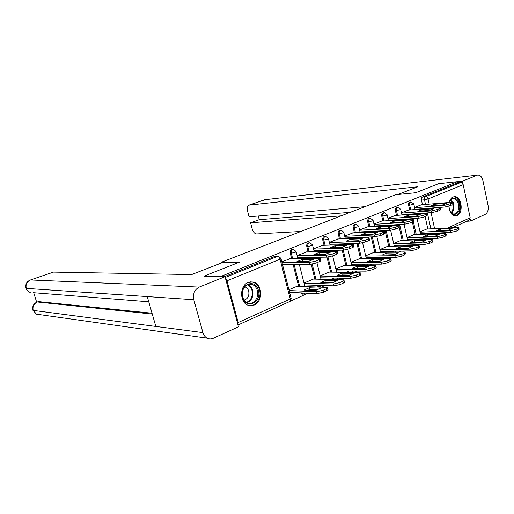 <?xml version="1.0" encoding="UTF-8"?>
<svg xmlns="http://www.w3.org/2000/svg" width="514" height="514" viewBox="0 0 514 514"><rect width="100%" height="100%" fill="white"/><g stroke="black" fill="none" stroke-linecap="round" stroke-linejoin="round"><path stroke-width="0.77" d="M293.166 249.438L291.721 249.579C290.455 250.273 289.973 251.487 290.269 253.229L291.284 253.203C290.988 251.462 291.47 250.247 292.729 249.553L293.539 249.425L296.077 251.5L295.28 252.29L291.284 253.203L292.659 258.651M309.627 242.807L308.188 242.955C306.967 243.63 306.505 244.818 306.787 246.534L307.809 246.502C307.526 244.786 307.989 243.591 309.21 242.916L309.942 242.801L312.499 244.85L311.76 245.596L307.809 246.502L309.139 251.834M325.555 236.401L324.122 236.549C322.94 237.205 322.49 238.374 322.766 240.057L323.801 240.019C323.518 238.329 323.974 237.16 325.15 236.504L325.812 236.389L328.388 238.419L327.694 239.119L323.801 240.019L325.079 245.249M340.962 230.195L339.536 230.356C338.398 230.985 337.961 232.135 338.231 233.793L339.266 233.742C338.996 232.084 339.433 230.934 340.576 230.298L341.18 230.182L343.763 232.193L343.114 232.855L339.266 233.742L340.506 238.875M355.881 224.188L354.467 224.348C353.362 224.965 352.938 226.096 353.202 227.728L354.249 227.67C353.985 226.031 354.409 224.901 355.515 224.284L356.061 224.175L358.656 226.166L358.046 226.79L354.249 227.67L355.444 232.707M370.337 218.366L368.93 218.534C367.857 219.137 367.452 220.243 367.703 221.849L368.756 221.785C368.506 220.172 368.911 219.06 369.984 218.463L370.485 218.36L373.08 220.326L372.509 220.917L368.756 221.785L369.913 226.732M384.344 212.725L382.949 212.899C381.915 213.483 381.516 214.569 381.767 216.156L382.821 216.079C382.577 214.492 382.969 213.4 384.009 212.815L384.472 212.719L387.061 214.659L386.528 215.218L382.821 216.079L383.945 220.943M397.932 207.258L396.545 207.431C395.536 208.003 395.157 209.069 395.394 210.631L396.461 210.547C396.217 208.98 396.602 207.913 397.611 207.341L400.624 209.172L400.123 209.699L396.461 210.547L397.547 215.327M411.11 201.951L409.735 202.124C408.759 202.683 408.386 203.73 408.624 205.272L409.69 205.182C409.452 203.64 409.825 202.587 410.802 202.034L413.783 203.84L413.307 204.341L409.69 205.182L410.744 209.885M448.831 206.294C449.442 212.16 451.658 215.353 455.475 215.867L457.081 215.507C463.911 213.008 461.559 195.808 454.485 196.682L453.123 197.003C451.247 197.858 449.943 199.676 449.204 202.458M254.186 305.065C263.386 301.577 262.448 283.477 252.984 281.98L248.217 282.437C239.235 285.559 239.518 303.221 248.59 305.412L254.186 305.065M289.973 301.377L308.021 293.192M314.035 290.461L315.423 289.832M321.43 287.108L324.835 285.559M330.83 282.841L331.986 282.321M337.968 279.603L341.084 278.19M347.053 275.485L347.997 275.061M353.953 272.356L356.787 271.071M362.73 268.372L363.475 268.038M369.399 265.352L371.982 264.177M377.886 261.498L378.445 261.247M384.344 258.574L386.676 257.514M392.555 254.848L392.934 254.674M398.8 252.014L400.907 251.057M412.806 245.66L414.695 244.805M426.369 239.511L428.053 238.74M204.572 275.915L221.316 276.249L457.428 181.68L438.474 183.755L415.749 192.711L395.696 194.729L221.348 262.268L239.505 262.153L204.572 275.915L204.668 276.281M237.982 324.925L238.181 322.522L226.982 280.805L225.44 278.235M221.418 276.628L221.316 276.249M428.959 233.998L428.83 233.401M427.854 228.981L425.11 216.574M422.482 204.688L421.461 200.068L424.48 199.798C424.256 198.275 424.615 197.241 425.566 196.695L460.717 182.521C461.938 182.534 462.767 183.254 463.185 184.667L470.188 217.807L469.076 220.178L452.371 227.753M460.717 182.521L457.678 182.849L457.428 181.68M414.027 234.641L407.043 237.571M408.508 210.059L401.447 212.802M400.952 240.417L393.673 243.469M395.279 215.488L387.909 218.36M387.479 246.367L379.885 249.56M381.639 221.091L373.954 224.085M373.582 252.502L365.66 255.837M367.574 226.867L359.562 229.996M359.247 258.831L350.985 262.313M353.067 232.823L344.701 236.093M344.457 265.365L335.835 268.995M338.084 238.978L329.358 242.39M329.185 272.105L320.183 275.909M322.619 245.326L313.501 248.898M313.399 279.076L304.018 283.041M306.633 251.892L297.124 255.619M297.092 286.279L288.926 289.703M290.102 258.677L281.833 261.896M298.634 286.33L293.108 264.453M291.644 258.664L290.269 253.229M314.889 279.108L311.208 264.312M309.749 258.452L309.486 257.373M308.111 251.86L306.787 246.534M330.618 272.124L326.949 257.135M325.561 251.468L325.33 250.543M324.045 245.281L322.766 240.057M347.817 272.298L347.194 270.994M345.838 265.359L342.17 250.138M340.866 244.741L340.679 243.944M339.465 238.92L338.231 233.793M362.28 265.352L361.862 264.202M360.584 258.818L356.922 243.405M355.701 238.245L355.54 237.577M354.397 232.758L353.202 227.728M376.376 258.651L376.081 257.636M374.873 252.477L371.23 236.909M370.074 231.981L369.945 231.416M368.859 226.79L367.703 221.849M390.087 252.181L389.863 251.282M388.725 246.328L385.108 230.651M384.016 225.922L383.907 225.453M382.885 221.007L381.767 216.156M403.419 245.923L403.239 245.133M402.16 240.372L399.243 227.548M398.697 225.138L398.575 224.605M397.54 220.063L397.457 219.684M396.48 215.405L395.394 210.631M416.379 239.865L416.224 239.177M415.196 234.59L412.376 222.003M411.733 219.144L411.643 218.758M409.677 209.963L408.624 205.272M221.534 262.962L221.348 262.268M426.723 229.038L420.022 231.84M421.351 204.784L414.58 207.418M304.532 285.084L304.866 284.936M366.116 257.758L396.082 257.398L395.684 255.657L401.614 254.334L404.293 253.113L405.038 252.033L403.888 251.911L373.196 252.509M300.356 292.851L302.393 294.137M316.451 285.296L318.539 286.838M332.063 278.016L333.066 279.5M224.297 276.686L274.682 256.428L277.958 256.268M457.678 182.849L422.54 196.978C421.589 197.524 421.229 198.552 421.461 200.068M374.404 226.006L404.345 224.265L410.223 222.922L412.845 221.804L413.577 220.904L413.288 219.613M297.645 257.687L298.043 257.527M453.393 202.632L453.669 203.904L453.065 204.662L445.021 206.981L415.004 209.326M434.728 204.238L430.873 205.844L442.772 204.88L446.634 203.248L434.728 204.238L435.005 205.51M414.644 207.727L444.661 205.317L452.705 202.998L453.316 202.246L451.979 202.227L420.902 204.823M436.335 230.747L448.259 230.188L452.076 228.454L440.145 229.038L436.335 230.747M420.099 232.187L450.174 230.805L455.809 229.533L458.167 228.454L458.745 227.599L457.402 227.503L426.337 229.051M458.841 228.049L459.098 229.238L458.514 230.099L456.162 231.184L450.527 232.45L450.174 230.805M420.452 233.767L450.527 232.45M440.479 230.555L440.145 229.038M440.44 208.112L440.723 209.397L440.074 210.2L437.62 211.248L431.889 212.565L401.877 214.717M421.795 209.622L417.818 211.28L429.691 210.387L433.675 208.71L421.795 209.622L422.09 210.958M401.511 213.098L431.516 210.875L437.247 209.558L439.708 208.511L440.357 207.714L439.065 207.682L408.058 210.091M427.076 213.773L427.365 215.058L426.678 215.912L424.14 216.992L418.332 218.321L388.353 220.275M408.457 215.18L404.357 216.882L416.192 216.073L420.304 214.344L408.457 215.18L408.771 216.58M387.974 218.636L417.953 216.606L423.754 215.276L426.299 214.197L426.986 213.355L425.746 213.316L394.829 215.52M397.926 194.51L417.946 186.736L248.924 205.131C247.318 205.825 246.81 207.617 247.414 210.509L249.052 216.818L364.914 206.654M477.898 175.081L264.607 199.76L477.898 175.081C480.32 175.126 481.997 176.97 482.929 180.607L488.062 205.446C488.685 209.802 487.728 212.783 485.203 214.396L470.612 221.046L466.667 221.271M477.076 175.287L462.208 181.269L462.684 183.53M470.169 218.97L470.612 221.046M258.291 216.008L259.242 219.703L250.607 222.806L252.239 229.083C253.216 232.122 254.693 233.742 256.672 233.941L300.883 231.461M250.607 222.806L341.148 215.861M462.208 181.269L457.454 181.789M259.242 219.703L350.285 212.321M238.849 262.41L222.71 262.506L191.658 274.56L53.456 272.112L30.493 279.969L199.239 287.082L225.029 276.705L204.63 276.134M199.239 287.082C194.536 289.6 192.724 293.815 193.804 299.72L147.255 296.572L155.838 326.448L202.914 332.603L193.804 299.72M202.914 332.603C203.672 335.192 205.092 337.043 207.174 338.161C209.179 339.144 211.222 339.176 213.316 338.257L238.483 326.795L225.029 276.705M33.712 292.717L36.674 302.2M53.07 272.189L53.456 272.112M38.274 301.602L152.041 313.219M38.711 301.525L37.374 302.007L38.454 301.538M152.285 314.073L37.374 302.007C33.808 303.71 32.408 306.505 33.185 310.398L32.819 309.961M53.25 272.131L30.493 279.969C26.869 281.633 25.462 284.435 26.272 288.373L25.938 288.02M449.377 202.445C451.183 195.873 458.154 197.158 459.407 204.154C461.848 214.216 451.183 218.97 449.165 208.543L448.889 206.275M450.129 211.28C451.228 213.104 452.564 214.03 454.138 214.049C457.723 213.156 459.188 209.924 458.533 204.354C457.595 200.711 455.86 198.828 453.342 198.7C451.677 198.86 450.399 199.985 449.493 202.092M449.634 210.168L450.123 205.896M454.954 215.841C459.24 214.537 460.974 210.534 460.152 203.833C458.983 199.303 456.83 196.965 453.695 196.817L453.65 196.823M258.381 290.359C262.076 302.585 245.525 309.961 242.473 297.176C238.772 284.615 255.574 277.695 258.381 290.359M242.621 296.899C243.565 300.092 245.358 302.142 248.005 303.035C253.672 305.014 259.364 297.323 257.347 290.583C256.345 287.178 254.404 285.084 251.526 284.293C246.026 282.758 240.636 290.294 242.621 296.899M244.079 300.086C247.87 298.84 249.418 295.871 248.731 291.187C248.044 288.855 246.72 287.397 244.754 286.799M249.174 305.573C255.901 306.742 261.832 297.625 259.538 289.857C258.285 285.604 255.863 282.996 252.252 282.032L250.369 281.858M423.433 236.536L435.332 236.061L439.271 234.275L427.365 234.776L423.433 236.536M407.12 237.892L437.189 236.723L442.895 235.444L445.323 234.333L445.94 233.42L444.649 233.324L413.648 234.654M446.049 233.896L446.306 235.084L445.689 235.997L443.261 237.115L437.555 238.393L437.189 236.723M407.48 239.498L437.555 238.393M427.712 236.363L427.365 234.776M410.133 242.499L422 242.12L426.061 240.276L414.188 240.687L410.133 242.499M393.743 243.771L423.793 242.833L429.569 241.541L432.081 240.391L432.737 239.434L431.49 239.325L400.567 240.43M414.464 242.364L422.09 242.088M432.846 239.929L433.109 241.117L432.454 242.088L429.948 243.238L424.172 244.529L423.793 242.833M394.116 245.396L424.172 244.529M414.554 242.332L414.188 240.687M394.694 220.904L390.467 222.665L402.263 221.939L406.503 220.153L394.694 220.904L395.035 222.389M374.019 224.342L403.946 222.53L409.831 221.181L412.453 220.069L413.185 219.17L411.997 219.125L381.189 221.116M399.044 225.64L399.333 226.937L398.556 227.895L395.844 229.045L389.888 230.407L360.012 231.917M380.501 226.815L376.132 228.634L387.871 228.004L392.259 226.154L380.501 226.815L380.861 228.383M359.614 230.227L389.483 228.64L395.439 227.278L398.151 226.128L398.935 225.183L397.791 225.132L367.124 226.892M384.324 231.872L384.626 233.17C385.179 233.356 384.896 233.69 383.785 234.185L380.99 235.38L374.95 236.755L345.164 238.014M365.839 232.926L361.329 234.802L373.01 234.262L377.539 232.354L365.839 232.926L366.231 234.577M344.753 236.299L374.533 234.962L380.572 233.581L383.373 232.399C384.485 231.904 384.768 231.57 384.215 231.39L352.617 232.848M396.416 248.654L408.244 248.371L412.434 246.463L400.599 246.778L396.416 248.654M379.949 249.836L409.966 249.142L415.82 247.838L418.409 246.649L419.109 245.628L417.908 245.519L387.093 246.373M400.669 248.551L408.559 248.268M419.225 246.155L419.495 247.337L418.794 248.365L416.205 249.56L410.352 250.864L409.966 249.142M380.334 251.481L410.352 250.864M400.978 248.455L400.599 246.778M382.262 255.002L394.039 254.822L398.369 252.856L386.573 253.068L382.262 255.002M365.724 256.081L395.684 255.657M386.432 254.938L394.579 254.648M405.167 252.58L405.43 253.762L404.685 254.854L402.012 256.081L396.082 257.398M386.965 254.764L386.573 253.068M367.645 261.562L379.364 261.491L383.836 259.461L372.097 259.564L367.645 261.562M351.043 262.532L380.925 262.384L386.939 261.054L389.702 259.788C390.801 259.262 391.064 258.883 390.505 258.638L358.868 258.831M371.744 261.536L380.129 261.234M390.634 259.217L390.91 260.399C391.475 260.643 391.205 261.028 390.113 261.555L387.35 262.827L381.343 264.157L380.925 262.384M351.447 264.222L381.343 264.157M372.502 261.285L372.097 259.564M369.11 238.31L369.418 239.614C369.996 239.807 369.694 240.166 368.519 240.693L365.621 241.927L359.504 243.315L329.821 244.311M350.696 239.228L346.038 241.169L357.641 240.738L362.325 238.759L350.696 239.228L351.113 240.982M329.397 242.569L359.074 241.496L365.191 240.102L368.095 238.875C369.27 238.355 369.572 237.995 368.994 237.802L337.64 238.991M352.546 268.334L364.195 268.379L368.821 266.278L357.146 266.271L352.546 268.334M335.88 269.182L365.672 269.342L371.763 268L374.622 266.689C375.785 266.13 376.068 265.725 375.483 265.475L344.072 265.365M356.575 268.353L365.197 268.045M375.625 266.072L375.901 267.261C376.492 267.518 376.203 267.929 375.047 268.488L372.187 269.799L366.096 271.141L365.672 269.342M336.297 270.904L366.096 271.141M357.564 268.019L357.146 266.271M335.25 247.613L341.971 247.362M353.375 244.966L353.683 246.277C354.294 246.489 353.973 246.868 352.72 247.427L349.726 248.699L343.525 250.106L313.977 250.813M335.044 245.75L330.226 247.754L341.739 247.433L346.59 245.39L335.044 245.75L335.475 247.542M313.54 249.046L343.076 248.256L349.282 246.848L352.283 245.576C353.529 245.024 353.85 244.645 353.246 244.439L322.169 245.345M336.94 275.337L348.511 275.51L353.291 273.332L341.701 273.204L336.94 275.337M320.222 276.057L349.886 276.545L356.067 275.183L359.023 273.827C360.256 273.236 360.558 272.805 359.941 272.536L328.799 272.105M340.898 275.395L342.131 274.971L349.751 275.08M360.096 273.165L360.378 274.347C360.995 274.624 360.687 275.061 359.459 275.652L356.504 277.014L350.33 278.37L349.886 276.545M320.652 277.798L350.33 278.37M342.131 274.971L341.701 273.204M318.776 254.475L325.818 254.192M337.088 251.86L337.409 253.171C338.039 253.396 337.692 253.8 336.368 254.391L333.265 255.715L326.975 257.135L297.606 257.533M318.853 252.49L313.868 254.565L325.291 254.359L330.303 252.245L318.853 252.49L319.303 254.314M297.156 255.741L326.518 255.252L332.809 253.832L335.912 252.515C337.242 251.931 337.589 251.526 336.953 251.307L306.183 251.905M320.8 282.572L332.275 282.88L337.229 280.631L325.722 280.368L320.8 282.572M304.044 283.156L333.554 283.991L339.812 282.623L342.877 281.222C344.187 280.586 344.515 280.13 343.866 279.841L313.02 279.07M324.687 282.681L326.165 282.167L333.772 282.366M344.027 280.503L344.316 281.685C344.965 281.974 344.631 282.437 343.326 283.073L340.268 284.48L334.01 285.848L333.554 283.991M304.487 284.923L334.01 285.848M326.165 282.167L325.722 280.368M301.737 261.581L309.081 261.273M320.222 258.992L320.55 260.309C321.211 260.547 320.839 260.983 319.432 261.613L316.219 262.982L309.839 264.414L282.488 264.472M302.103 259.467L296.938 261.613L308.246 261.536L313.444 259.352L302.103 259.467L302.566 261.318M282.019 262.648L309.364 262.506L315.744 261.067L318.963 259.705C320.37 259.075 320.742 258.645 320.081 258.413L289.658 258.683M304.102 290.063L315.474 290.519L320.595 288.187L309.197 287.782L304.102 290.063M289.144 290.564L316.637 291.708L322.985 290.326L326.159 288.874C327.546 288.2 327.9 287.712 327.225 287.403L296.707 286.266M307.918 290.217L309.653 289.607L317.222 289.902M327.392 288.097L327.688 289.279C328.362 289.588 328.009 290.082 326.621 290.757L323.454 292.215L317.106 293.597L316.637 291.708M289.6 292.37L317.106 293.597M309.653 289.607L309.197 287.782M238.181 322.522L290.243 299.019L280.079 259.197L226.982 280.805M431.991 233.87L431.863 233.266M430.88 228.826L427.365 212.886M425.502 204.437L424.48 199.798L428.066 198.963L429.203 204.129M431.066 212.623L434.587 228.64M435.564 233.105L436.367 233.067M447.617 227.991L470.188 217.807M463.185 184.667L428.066 198.963C427.622 197.485 426.787 196.733 425.566 196.695L422.54 196.978M299.656 286.369L294.117 264.447M315.917 279.128L312.197 264.151M310.777 258.439L310.507 257.353M331.652 272.131L327.971 257.064M326.596 251.442L326.364 250.517M347.213 271.071L348.241 271M346.886 265.359L343.211 250.112M341.906 244.703L341.72 243.912M361.927 264.466L362.916 264.196M361.638 258.805L357.975 243.366M356.748 238.2L356.587 237.532M376.177 258.067L377.237 258.054L377.135 257.623M375.927 252.458L372.284 236.864M371.127 231.923L370.999 231.364M389.998 251.86L391.058 251.841L390.929 251.262M389.785 246.302L386.168 230.593M385.076 225.858L384.967 225.395M403.4 245.846L404.467 245.814L404.306 245.101M403.227 240.334L399.635 224.541M398.607 219.992L398.517 219.613M417.445 239.826L417.291 239.138M416.263 234.545L413.359 221.56M412.813 219.118L412.716 218.688M419.013 239.768L421.403 238.984M404.486 245.891L408.116 244.992M391.154 252.162L391.058 251.841L394.302 251.192M377.437 258.645L377.237 258.054L379.942 257.591M363.334 265.352L362.98 264.459L364.966 264.196M348.865 272.304L348.261 271.077L349.205 271.007M334.106 279.52L333.104 278.035M319.438 286.883L317.485 285.334M303.26 294.194L301.377 292.896M274.682 256.428L278.415 256.255L280.927 258.356L280.079 259.197C279.526 257.475 278.672 256.537 277.509 256.383L225.235 277.464M281.01 258.69L291.046 298.024L290.243 299.019C290.545 300.459 290.281 301.339 289.446 301.667L238.001 325.002M435.679 233.709L434.638 233.754M444.661 205.317L445.021 206.981M450.322 204.013L450.682 205.677M452.705 202.998L453.065 204.662M458.514 230.099L458.167 228.454M456.162 231.184L455.809 229.533M431.516 210.875L431.889 212.565M437.247 209.558L437.62 211.248M439.708 208.511L440.074 210.2M417.953 216.606L418.332 218.321M423.754 215.276L424.14 216.992M426.299 214.197L426.678 215.912M265.642 199.541L249.194 205.08M248.924 205.131L264.363 199.843M30.3 279.989C26.574 281.653 25.154 284.435 26.034 288.335C26.779 290.346 28.18 291.714 30.236 292.44C28.296 291.727 26.972 290.371 26.272 288.373L147.255 296.572M148.758 301.802L33.32 292.684M155.838 326.448L33.185 310.398L36.455 314.17L39.938 314.658M453.374 204.521L453.432 204.765C454.042 208.221 453.451 211.01 451.665 213.13M451.26 212.77C452.86 210.701 453.367 208.067 452.795 204.868L452.776 204.784M450.765 200.017L452.519 202.195M451.832 202.24L450.412 200.441M248.011 284.512C250.305 285.578 251.86 287.538 252.67 290.378C253.659 296.372 251.802 300.478 247.093 302.688M246.514 302.386C251.128 300.279 252.946 296.308 251.988 290.461C251.192 287.673 249.669 285.771 247.407 284.756M445.689 235.997L445.323 234.333M443.261 237.115L442.895 235.444M432.454 242.088L432.081 240.391M429.948 243.238L429.569 241.541M403.946 222.53L404.345 224.265M409.831 221.181L410.223 222.922M412.453 220.069L412.845 221.804M389.483 228.64L389.888 230.407M395.439 227.278L395.844 229.045M398.151 226.128L398.556 227.895M374.533 234.962L374.95 236.755M380.572 233.581L380.99 235.38M383.373 232.399L383.785 234.185M418.794 248.365L418.409 246.649M416.205 249.56L415.82 247.838M404.685 254.854L404.293 253.113M402.012 256.081L401.614 254.334M390.113 261.555L389.702 259.788M387.35 262.827L386.939 261.054M359.074 241.496L359.504 243.315M365.191 240.102L365.621 241.927M368.095 238.875L368.519 240.693M375.047 268.488L374.622 266.689M372.187 269.799L371.763 268M343.076 248.256L343.525 250.106M349.282 246.848L349.726 248.699M352.283 245.576L352.72 247.427M359.459 275.652L359.023 273.827M356.504 277.014L356.067 275.183M326.518 255.252L326.975 257.135M332.809 253.832L333.265 255.715M335.912 252.515L336.368 254.391M343.326 283.073L342.877 281.222M340.268 284.48L339.812 282.623M309.364 262.506L309.839 264.414M315.744 261.067L316.219 262.982M318.963 259.705L319.432 261.613M326.621 290.757L326.159 288.874M323.454 292.215L322.985 290.326M421.576 239.678L421.602 238.978M413.828 204.064L415.055 209.545M417.027 218.405L420.587 234.358M318.05 286.825L319.085 286.857L321.777 285.463M301.821 294.111L302.842 294.156L305.451 293.076M408.585 245.776L408.681 244.979M400.676 209.404L401.948 215.013M402.918 219.33L403.008 219.709M404.043 224.284L407.634 240.173M395.163 252.085L395.35 251.173M387.119 214.91L388.436 220.647M389.464 225.132L389.573 225.601M390.659 230.343L394.289 246.174M381.266 258.606L381.594 257.572M373.138 220.583L374.513 226.468M375.593 231.133L375.728 231.698M376.852 236.53L380.54 252.368M366.867 265.352L367.388 264.19M358.721 226.436L360.147 232.469M361.291 237.333L361.451 238.008M362.601 242.859L366.353 258.754M351.884 272.336L352.707 271.039M343.834 232.476L345.318 238.676M346.539 243.752L346.725 244.548M347.875 249.341L351.717 265.359M336.175 279.565L337.518 278.125M328.459 238.714L330.014 245.088M331.305 250.395L331.536 251.333M332.661 255.953L336.612 272.182M312.576 245.159L314.202 251.725M315.577 257.289L315.847 258.375M316.913 262.686L321.006 279.237M296.154 251.821L297.857 258.587M299.328 264.44L304.886 286.542M289.851 301.461L291.149 298.454M439.624 233.542L441.115 232.861M37.117 302.02C33.468 303.716 32.074 306.492 32.935 310.34L36.455 314.17L207.174 338.161M249.174 284.216L251.526 284.293"/></g></svg>
